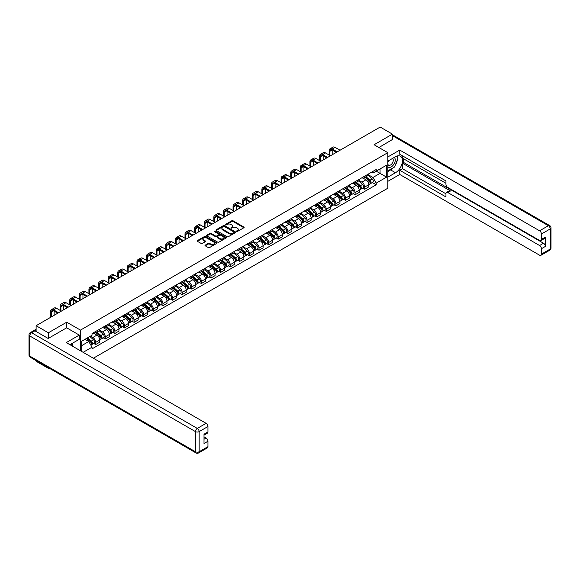 <?xml version="1.0" encoding="UTF-8"?>
<svg xmlns="http://www.w3.org/2000/svg" width="580" height="580" viewBox="0 0 580 580"><rect width="100%" height="100%" fill="white"/><g stroke="black" fill="none" stroke-linecap="round" stroke-linejoin="round"><path stroke-width="0.87" d="M236.618 231.449L237.459 231.449L243.883 227.737A0.855 0.493 0 0 0 243.883 227.041L233 220.755A0.855 0.493 0 0 0 231.797 220.755L225.374 224.467L225.374 224.953L227.048 224.475A2.733 1.581 0 0 1 230.92 224.475L231.826 224.996A2.733 1.581 0 0 1 232.624 226.113A2.733 1.581 0 0 1 231.826 227.23L230.992 228.201L232.667 227.722A2.733 1.581 0 0 1 236.538 227.722L237.445 228.244A2.733 1.581 0 0 1 238.249 229.361A2.733 1.581 0 0 1 237.445 230.477L236.618 231.449L236.618 230.956M205.255 245.123A0.855 0.493 0 0 0 205.255 245.819L208.307 247.58A0.855 0.493 0 0 0 209.518 247.58L216.652 243.462A0.855 0.493 0 0 0 216.652 242.766L205.769 236.481A0.855 0.493 0 0 0 204.559 236.481L197.425 240.599A0.855 0.493 0 0 0 197.425 241.302L201.108 243.426A0.855 0.493 0 0 0 202.319 243.426L205.371 241.664A0.855 0.493 0 0 0 205.371 240.968L203.544 239.91A2.284 1.319 0 0 1 202.877 238.982A2.284 1.319 0 0 1 204.283 237.756A2.284 1.319 0 0 1 206.777 238.046L213.94 242.179A2.284 1.319 0 0 1 214.614 243.114A2.284 1.319 0 0 1 213.201 244.332A2.284 1.319 0 0 1 210.707 244.049L209.518 243.361A0.855 0.493 0 0 0 208.307 243.361L205.255 245.123L205.255 245.819L208.307 244.071L208.307 243.361M80.46 330.121L66.722 322.19L48.365 332.789L36.112 325.706L380.175 127.063L392.428 134.139L374.078 144.739L387.81 152.671L80.46 330.121L80.46 350.777M227.106 236.727A0.855 0.493 0 0 0 228.317 236.727L235.451 232.609A0.855 0.493 0 0 0 235.451 231.913L224.569 225.627A0.855 0.493 0 0 0 223.358 225.627L216.224 229.745A0.855 0.493 0 0 0 216.224 230.441L227.106 236.727M214.382 231.579L226.04 238.039L218.914 242.157A0.855 0.493 0 0 1 217.71 242.157L206.821 235.871L206.821 235.175A0.855 0.493 0 0 0 206.821 235.871M206.821 235.175L209.88 233.414A0.855 0.493 0 0 1 211.084 233.414L215.499 235.958A0.855 0.493 0 0 0 216.71 235.958L218.732 234.791A0.855 0.493 0 0 0 218.732 234.095L214.143 231.442L214.984 230.949L226.048 237.336A0.855 0.493 0 0 1 226.048 238.039L226.048 237.336M48.365 367.705L48.365 368.351L36.112 361.267L36.112 360.622M93.358 358.23L387.81 188.232L387.81 152.671M48.365 368.351L48.923 368.024M48.365 332.789L48.365 338.372M36.112 325.706L36.112 331.506M33.567 330.738A1.74 1.008 -120 0 0 33.328 330.817A1.74 1.008 -120 0 0 33.14 330.984M392.428 139.729L392.428 134.139M364.711 176.139A4.009 2.313 60 0 1 363.885 177.937L367.952 175.595A4.009 2.313 -120 0 0 368.779 173.79M358.947 180.452L361.884 182.149A4.009 2.313 60 0 1 364.711 187.057L368.779 184.708A4.009 2.313 -120 0 0 365.944 179.8L363.036 178.125M368.779 184.708L368.779 186.883L364.711 189.225L362.761 188.101M363.885 177.937A4.009 2.313 60 0 1 361.913 177.756M364.711 187.057L364.711 189.225M355.105 181.685A4.009 2.313 60 0 1 354.279 183.483L358.339 181.141A4.009 2.313 -120 0 0 359.172 179.343M353.155 193.648L355.105 194.771L359.172 192.43L359.172 190.255A4.009 2.313 -120 0 0 356.337 185.353L353.43 183.672M354.279 183.483A4.009 2.313 60 0 1 352.299 183.309M349.334 186.006L352.27 187.695A4.009 2.313 60 0 1 355.105 192.604L355.105 194.771M345.499 187.238A4.009 2.313 60 0 1 344.665 189.036L348.732 186.688A4.009 2.313 -120 0 0 349.559 184.889M343.548 199.194L345.499 200.325L349.559 197.976L349.559 195.808A4.009 2.313 -120 0 0 346.731 190.9L343.817 189.218M344.665 189.036A4.009 2.313 60 0 1 342.693 188.855M339.728 191.552L342.664 193.242A4.009 2.313 60 0 1 345.499 198.15L345.499 200.325M335.885 192.785A4.009 2.313 60 0 1 335.059 194.583L339.126 192.234A4.009 2.313 -120 0 0 339.952 190.436M333.935 204.747L335.885 205.871L339.952 203.522L339.952 201.354A4.009 2.313 -120 0 0 337.118 196.446L334.211 194.764M335.059 194.583A4.009 2.313 60 0 1 333.087 194.401M330.121 197.099L333.058 198.795A4.009 2.313 60 0 1 335.885 203.703L335.885 205.871M326.279 198.331A4.009 2.313 60 0 1 325.452 200.129L329.512 197.78A4.009 2.313 -120 0 0 330.346 195.982M324.329 210.293L326.279 211.417L330.346 209.068L330.346 206.9A4.009 2.313 -120 0 0 327.512 201.992L324.604 200.31M325.452 200.129A4.009 2.313 60 0 1 323.473 199.948M320.508 202.645L323.444 204.341A4.009 2.313 60 0 1 326.279 209.249L326.279 211.417M316.673 203.877A4.009 2.313 60 0 1 315.839 205.675L319.906 203.326A4.009 2.313 -120 0 0 320.733 201.528M314.723 215.84L316.673 216.963L320.733 214.614L320.733 212.447A4.009 2.313 -120 0 0 317.905 207.538L314.991 205.864M315.839 205.675A4.009 2.313 60 0 1 313.867 205.494M310.902 208.191L313.838 209.887A4.009 2.313 60 0 1 316.673 214.796L316.673 216.963M307.059 209.423A4.009 2.313 60 0 1 306.233 211.221L310.3 208.88A4.009 2.313 -120 0 0 311.126 207.082M305.109 221.386L307.059 222.51L311.126 220.168L311.126 217.993A4.009 2.313 -120 0 0 308.292 213.085L305.385 211.41M306.233 211.221A4.009 2.313 60 0 1 304.261 211.04M301.296 213.737L304.232 215.434A4.009 2.313 60 0 1 307.059 220.342L307.059 222.51M297.453 214.97A4.009 2.313 60 0 1 296.626 216.775L300.687 214.426A4.009 2.313 -120 0 0 301.52 212.628M295.503 226.932L297.453 228.056L301.52 225.714L301.52 223.546A4.009 2.313 -120 0 0 298.685 218.638L295.778 216.956M296.626 216.775A4.009 2.313 60 0 1 294.647 216.594M291.682 219.291L294.618 220.98A4.009 2.313 60 0 1 297.453 225.888L297.453 228.056M287.847 220.523A4.009 2.313 60 0 1 287.013 222.321L291.08 219.972A4.009 2.313 -120 0 0 291.907 218.174M285.896 232.478L287.847 233.61L291.907 231.261L291.907 229.093A4.009 2.313 -120 0 0 289.079 224.185L286.165 222.502M287.013 222.321A4.009 2.313 60 0 1 285.041 222.14M282.076 224.837L285.012 226.533A4.009 2.313 60 0 1 287.847 231.435L287.847 233.61M278.233 226.069A4.009 2.313 60 0 1 277.407 227.868L281.474 225.518A4.009 2.313 -120 0 0 282.3 223.72M276.283 238.032L278.233 239.156L282.3 236.807L282.3 234.639A4.009 2.313 -120 0 0 279.466 229.731L276.558 228.049M277.407 227.868A4.009 2.313 60 0 1 275.435 227.686M272.469 230.383L275.406 232.08A4.009 2.313 60 0 1 278.233 236.988L278.233 239.156M268.627 231.616A4.009 2.313 60 0 1 267.8 233.414L271.861 231.065A4.009 2.313 -120 0 0 272.694 229.267M266.677 243.578L268.627 244.702L272.694 242.353L272.694 240.185A4.009 2.313 -120 0 0 269.86 235.277L266.952 233.595M267.8 233.414A4.009 2.313 60 0 1 265.821 233.232M262.856 235.929L265.792 237.626A4.009 2.313 60 0 1 268.627 242.534L268.627 244.702M259.021 237.162A4.009 2.313 60 0 1 258.187 238.96L262.254 236.611A4.009 2.313 -120 0 0 263.081 234.813M257.07 249.124L259.021 250.248L263.081 247.899L263.081 245.731A4.009 2.313 -120 0 0 260.253 240.823L257.339 239.149M258.187 238.96A4.009 2.313 60 0 1 256.215 238.779M253.25 241.476L256.186 243.172A4.009 2.313 60 0 1 259.021 248.081L259.021 250.248M249.407 242.708A4.009 2.313 60 0 1 248.581 244.506L252.648 242.164A4.009 2.313 -120 0 0 253.475 240.367M247.457 254.671L249.407 255.794L253.475 253.453L253.475 251.278A4.009 2.313 -120 0 0 250.64 246.377L247.732 244.695M248.581 244.506A4.009 2.313 60 0 1 246.609 244.325M243.643 247.022L246.58 248.719A4.009 2.313 60 0 1 249.407 253.627L249.407 255.794M239.801 248.255A4.009 2.313 60 0 1 238.975 250.06L243.035 247.711A4.009 2.313 -120 0 0 243.868 245.913M237.851 260.217L239.801 261.348L243.868 258.999L243.868 256.831A4.009 2.313 -120 0 0 241.033 251.923L238.126 250.241M238.975 250.06A4.009 2.313 60 0 1 236.995 249.879M234.03 252.575L236.966 254.265A4.009 2.313 60 0 1 239.801 259.173L239.801 261.348M230.195 253.808A4.009 2.313 60 0 1 229.361 255.606L233.428 253.257A4.009 2.313 -120 0 0 234.255 251.459M228.244 265.763L230.195 266.894L234.255 264.545L234.255 262.377A4.009 2.313 -120 0 0 231.427 257.469L228.513 255.787M229.361 255.606A4.009 2.313 60 0 1 227.389 255.425M224.424 258.122L227.36 259.818A4.009 2.313 60 0 1 230.195 264.719L230.195 266.894M220.581 259.354A4.009 2.313 60 0 1 219.755 261.152L223.822 258.803A4.009 2.313 -120 0 0 224.649 257.005M218.631 271.317L220.581 272.44L224.649 270.091L224.649 267.924A4.009 2.313 -120 0 0 221.814 263.015L218.906 261.333M219.755 261.152A4.009 2.313 60 0 1 217.783 260.971M214.817 263.668L217.754 265.364A4.009 2.313 60 0 1 220.581 270.273L220.581 272.44M210.975 264.9A4.009 2.313 60 0 1 210.149 266.699L214.208 264.349A4.009 2.313 -120 0 0 215.042 262.551M209.025 276.863L210.975 277.987L215.042 275.638L215.042 273.47A4.009 2.313 -120 0 0 212.207 268.562L209.3 266.88M210.149 266.699A4.009 2.313 60 0 1 208.169 266.517M205.204 269.214L208.14 270.911A4.009 2.313 60 0 1 210.975 275.819L210.975 277.987M201.369 270.447A4.009 2.313 60 0 1 200.535 272.245L204.602 269.903A4.009 2.313 -120 0 0 205.429 268.098M199.418 282.409L201.369 283.533L205.429 281.184L205.429 279.016A4.009 2.313 -120 0 0 202.601 274.108L199.687 272.433M200.535 272.245A4.009 2.313 60 0 1 198.563 272.063M195.598 274.76L198.534 276.457A4.009 2.313 60 0 1 201.369 281.365L201.369 283.533M191.755 275.993A4.009 2.313 60 0 1 190.929 277.791L194.996 275.449A4.009 2.313 -120 0 0 195.823 273.651M189.805 287.955L191.755 289.079L195.823 286.738L195.823 284.562A4.009 2.313 -120 0 0 192.988 279.661L190.081 277.98M190.929 277.791A4.009 2.313 60 0 1 188.957 277.61M185.992 280.307L188.928 282.003A4.009 2.313 60 0 1 191.755 286.911L191.755 289.079M182.149 281.546A4.009 2.313 60 0 1 181.322 283.344L185.382 280.995A4.009 2.313 -120 0 0 186.216 279.197M180.199 293.502L182.149 294.633L186.216 292.284L186.216 290.116A4.009 2.313 -120 0 0 183.381 285.208L180.474 283.526M181.322 283.344A4.009 2.313 60 0 1 179.343 283.163M176.378 285.86L179.314 287.549A4.009 2.313 60 0 1 182.149 292.458L182.149 294.633M172.543 287.093A4.009 2.313 60 0 1 171.709 288.891L175.776 286.542A4.009 2.313 -120 0 0 176.603 284.744M170.593 299.055L172.543 300.179L176.603 297.83L176.603 295.662A4.009 2.313 -120 0 0 173.775 290.754L170.861 289.072M171.709 288.891A4.009 2.313 60 0 1 169.737 288.709M166.772 291.406L169.708 293.103A4.009 2.313 60 0 1 172.543 298.011L172.543 300.179M162.929 292.639A4.009 2.313 60 0 1 162.103 294.437L166.17 292.088A4.009 2.313 -120 0 0 166.996 290.29M160.979 304.601L162.929 305.725L166.996 303.376L166.996 301.208A4.009 2.313 -120 0 0 164.162 296.3L161.254 294.618M162.103 294.437A4.009 2.313 60 0 1 160.131 294.256M157.166 296.953L160.102 298.649A4.009 2.313 60 0 1 162.929 303.558L162.929 305.725M153.323 298.185A4.009 2.313 60 0 1 152.496 299.983L156.556 297.634A4.009 2.313 -120 0 0 157.39 295.836M151.373 310.148L153.323 311.271L157.39 308.923L157.39 306.755A4.009 2.313 -120 0 0 154.555 301.846L151.648 300.172M152.496 299.983A4.009 2.313 60 0 1 150.517 299.802M147.552 302.499L150.488 304.195A4.009 2.313 60 0 1 153.323 309.104L153.323 311.271M143.717 303.731A4.009 2.313 60 0 1 142.883 305.529L146.95 303.188A4.009 2.313 -120 0 0 147.777 301.382M141.766 315.694L143.717 316.818L147.777 314.476L147.777 312.301A4.009 2.313 -120 0 0 144.949 307.393L142.035 305.718M142.883 305.529A4.009 2.313 60 0 1 140.911 305.348M137.946 308.045L140.882 309.742A4.009 2.313 60 0 1 143.717 314.65L143.717 316.818M134.103 309.278A4.009 2.313 60 0 1 133.277 311.076L137.344 308.734A4.009 2.313 -120 0 0 138.171 306.936M132.153 321.24L134.103 322.364L138.171 320.022L138.171 317.847A4.009 2.313 -120 0 0 135.336 312.946L132.428 311.264M133.277 311.076A4.009 2.313 60 0 1 131.305 310.902M128.34 313.599L131.276 315.288A4.009 2.313 60 0 1 134.103 320.196L134.103 322.364M124.497 314.831A4.009 2.313 60 0 1 123.671 316.629L127.731 314.28A4.009 2.313 -120 0 0 128.564 312.482M122.547 326.786L124.497 327.918L128.564 325.568L128.564 323.401A4.009 2.313 -120 0 0 125.729 318.493L122.822 316.81M123.671 316.629A4.009 2.313 60 0 1 121.691 316.448M118.726 319.145L121.662 320.834A4.009 2.313 60 0 1 124.497 325.743L124.497 327.918M114.891 320.377A4.009 2.313 60 0 1 114.057 322.175L118.124 319.826A4.009 2.313 -120 0 0 118.951 318.029M112.941 332.34L114.891 333.464L118.951 331.115L118.951 328.947A4.009 2.313 -120 0 0 116.123 324.039L113.209 322.357M114.057 322.175A4.009 2.313 60 0 1 112.085 321.994M109.12 324.691L112.056 326.388A4.009 2.313 60 0 1 114.891 331.296L114.891 333.464M105.277 325.924A4.009 2.313 60 0 1 104.451 327.722L108.518 325.373A4.009 2.313 -120 0 0 109.344 323.575M103.327 337.886L105.277 339.01L109.344 336.661L109.344 334.493A4.009 2.313 -120 0 0 106.51 329.585L103.603 327.903M104.451 327.722A4.009 2.313 60 0 1 102.479 327.54M99.513 330.238L102.45 331.934A4.009 2.313 60 0 1 105.277 336.842L105.277 339.01M95.671 331.47A4.009 2.313 60 0 1 94.844 333.268L98.904 330.919A4.009 2.313 -120 0 0 99.738 329.121M93.721 343.433L95.671 344.556L99.738 342.207L99.738 340.039A4.009 2.313 -120 0 0 96.903 335.131L93.996 333.457M94.844 333.268A4.009 2.313 60 0 1 92.865 333.087M90.494 336.132L92.836 337.48A4.009 2.313 60 0 1 95.671 342.388L95.671 344.556M371.519 172.209L372.969 173.043L386.577 165.184L380.052 168.954L380.052 173.369L372.969 177.458L368.554 174.906M81.686 351.494L81.686 341.214L92.039 335.24L92.039 333.565L376.232 169.49L376.232 171.158L386.577 177.139L376.232 183.113L372.969 177.458M386.577 165.184L386.577 177.139M81.686 345.622L88.769 341.533L92.039 347.188L92.039 348.863L376.232 184.781L376.232 183.113M92.039 347.188L83.136 352.328M66.722 322.19L66.722 327.845M88.769 341.533L84.956 339.329M372.375 182.555L376.232 184.781M236.857 231.529L237.445 231.188A2.733 1.581 0 0 0 238.249 230.071L238.249 229.361M232.624 226.113L232.624 226.823A2.733 1.581 0 0 1 231.826 227.947L231.231 228.288M243.875 227.744L233 221.466A0.855 0.493 0 0 0 231.797 221.466L225.613 225.04M235.451 231.913L235.451 232.609L224.569 226.338A0.855 0.493 0 0 0 223.358 226.338L216.238 230.448L216.224 229.745M233.943 232.5L233.943 232.014L224.387 226.497L222.662 227.005A2.733 1.581 0 0 0 221.864 228.121A2.733 1.581 0 0 0 222.662 229.238L229.194 233.008A2.733 1.581 0 0 0 233.066 233.008L233.943 232.5L233.943 233.218L234.117 232.261M221.864 228.121L221.864 228.832A2.733 1.581 0 0 0 222.662 229.948L222.662 229.238M233.943 233.218L233.066 233.718A2.733 1.581 0 0 1 229.194 233.718L222.662 229.948M206.835 235.879L209.88 234.124L209.88 233.414M218.986 234.443L218.986 235.154A0.855 0.493 0 0 1 218.732 235.502L216.71 236.669A0.855 0.493 0 0 1 215.499 236.669L211.084 234.124A0.855 0.493 0 0 0 209.88 234.124M220.081 238.605A2.284 1.319 0 0 0 222.575 238.887A2.284 1.319 0 0 0 223.981 237.669A2.284 1.319 0 0 0 223.314 236.734L220.792 235.277A0.855 0.493 0 0 0 219.581 235.277L217.558 236.444A0.855 0.493 0 0 0 217.558 237.148L220.081 238.605L220.081 239.315A2.284 1.319 0 0 0 222.575 239.598A2.284 1.319 0 0 0 223.981 238.38L223.981 237.669M217.304 236.799L217.304 237.51A0.855 0.493 0 0 0 217.558 237.858L217.558 237.148M220.081 239.315L217.558 237.858M214.614 243.114L214.614 243.825A2.284 1.319 0 0 1 213.201 245.043A2.284 1.319 0 0 1 210.707 244.76L209.518 244.071A0.855 0.493 0 0 0 208.307 244.071M202.877 238.982L202.877 239.692A2.284 1.319 0 0 0 203.544 240.62L203.544 239.91M205.371 240.968L205.371 241.664L203.544 240.62M216.637 243.469L205.769 237.191A0.855 0.493 0 0 0 204.559 237.191L197.432 241.309L197.425 240.599M364.994 177.299L368.909 180.793A2.175 1.254 60 0 1 369.59 184.157L368.779 184.629M365.095 177.393L366.937 178.459M365.385 177.074L369.743 180.96A1.044 0.602 60 0 1 370.069 182.577A1.044 0.602 60 0 1 369.975 182.613M366.038 176.697L369.953 180.191A2.175 1.254 60 0 1 370.635 183.555A2.175 1.254 60 0 1 369.982 183.628M368.22 175.385L372.172 178.908A2.175 1.254 60 0 1 372.853 182.272L370.635 183.555M329.94 155.498L329.94 151.264A3.27 1.885 60 0 1 330.622 149.77A3.27 1.885 60 0 1 332.253 149.93L336.414 152.33M340.047 150.234L335.088 147.371A4.401 2.538 -120 0 0 332.884 147.153L330.056 148.792A4.401 2.538 -120 0 0 329.143 150.8L329.143 155.034M337.212 151.873L332.253 149.009A4.401 2.538 -120 0 0 330.056 148.792M332.775 154.432L332.775 150.234M355.38 182.845L359.296 186.339A2.175 1.254 60 0 1 359.984 189.711L359.172 190.175M355.489 182.939L357.331 184.005M355.779 182.62L360.137 186.506A1.044 0.602 60 0 1 360.463 188.123A1.044 0.602 60 0 1 360.368 188.159M356.432 182.243L360.347 185.738A2.175 1.254 60 0 1 361.028 189.102A2.175 1.254 60 0 1 360.368 189.174M358.614 180.931L362.565 184.454A2.175 1.254 60 0 1 363.247 187.826L361.028 189.102M345.774 188.391L349.689 191.886A2.175 1.254 60 0 1 350.371 195.257L349.559 195.728M345.876 188.486L347.717 189.551M346.166 188.167L350.523 192.052A1.044 0.602 60 0 1 350.856 193.669A1.044 0.602 60 0 1 350.762 193.706M346.818 187.789L350.733 191.284A2.175 1.254 60 0 1 351.422 194.648A2.175 1.254 60 0 1 350.762 194.72M349.008 186.477L352.952 190.001A2.175 1.254 60 0 1 353.64 193.372L351.422 194.648M387.81 161.167L395.509 156.723A9.802 5.655 120 0 1 400.41 156.237A9.802 5.655 120 0 1 401.911 164.089A9.802 5.655 120 0 1 395.509 172.724L387.81 177.168M387.81 181.366L399.758 174.471L399.758 170.274L445.955 196.946L445.955 193.604A2.61 1.508 -120 0 1 446.498 192.408A2.61 1.508 -120 0 1 447.803 192.531L539.581 245.521L543.518 243.245A2.61 1.508 60 0 1 545.367 246.442L545.367 237.126A2.61 1.508 60 0 1 544.83 238.322L540.886 240.599A2.61 1.508 -120 0 0 541.43 239.402L541.43 234.001A2.61 1.508 -120 0 0 539.581 230.796L548.39 225.714L392.428 135.669M403.702 158.891L403.702 162.523L402.469 163.234L402.469 168.707L399.758 170.274M402.469 155.832L402.469 158.18L445.955 183.287M540.886 240.599A2.61 1.508 -120 0 1 539.581 240.468L447.803 187.485A2.61 1.508 -120 0 1 445.955 184.28L445.955 180.938L399.758 154.273L399.758 150.075L539.581 230.796M387.81 156.97L399.758 150.075M399.758 174.471L539.581 255.193A2.61 1.508 -120 0 0 540.886 255.323A2.61 1.508 -120 0 0 541.43 254.127L541.43 248.719A2.61 1.508 -120 0 0 539.581 245.521M392.428 139.512L378.914 147.53M402.469 163.234L450.515 190.972L447.803 192.531M403.702 162.523L543.518 243.245M402.469 168.707L445.955 193.814M446.498 192.408L449.21 190.842A2.61 1.508 60 0 1 450.515 190.972M387.81 171.549L390.645 169.918A9.802 5.655 120 0 0 393.363 167.707M395.306 165.148A9.802 5.655 120 0 0 397.416 159.71M397.575 157.956A9.802 5.655 120 0 0 397.329 155.955M34.938 330.832L31.61 332.753A2.61 1.508 -120 0 0 30.305 332.623L33.633 330.701A2.61 1.508 60 0 1 34.938 330.832L48.183 338.474L66.664 327.809L79.286 335.095L79.286 339.293L70.542 344.346A9.802 5.655 120 0 0 69.948 344.716M79.286 335.095L66.294 342.599L206.11 423.327A2.61 1.508 60 0 1 207.959 426.525L207.959 431.933A2.61 1.508 60 0 1 207.415 433.129L204.015 435.087M72.572 345.528L72.572 343.171M204.015 439.256L206.11 438.045A2.61 1.508 60 0 1 207.959 441.25L207.959 446.651A2.61 1.508 60 0 1 207.415 447.847L198.606 452.936A2.61 1.508 -120 0 0 199.15 451.74L207.959 446.651M207.959 431.933L204.015 434.202L204.015 443.526L207.959 441.25M206.11 438.045L204.015 436.834M387.81 166.612A5.662 3.27 120 0 0 392.312 166.126A5.662 3.27 120 0 0 395.263 159.957A5.662 3.27 120 0 0 394.233 157.463M388.288 160.892A5.662 3.27 120 0 0 387.81 161.914M387.81 163.806A3.879 2.24 120 0 0 388.593 165.206A3.879 2.24 120 0 0 391.58 164.169A3.879 2.24 120 0 0 393.269 160.268A3.879 2.24 120 0 0 392.471 158.492A3.879 2.24 120 0 0 392.457 158.485M388.607 160.711A3.879 2.24 120 0 0 387.81 163.031M396.394 156.281L397.909 158.434L394.588 167.004L387.933 170.839M71.391 343.853L72.819 346.369M320.334 161.044L320.334 156.81A3.27 1.885 60 0 1 321.008 155.317A3.27 1.885 60 0 1 322.647 155.476L326.801 157.876M330.433 155.781L325.481 152.917A4.401 2.538 -120 0 0 323.277 152.7L320.443 154.338A4.401 2.538 -120 0 0 319.536 156.353L319.536 160.58M327.606 157.419L322.647 154.555A4.401 2.538 -120 0 0 320.443 154.338M323.169 159.978L323.169 155.781M310.728 166.59L310.728 162.364A3.27 1.885 60 0 1 311.402 160.863A3.27 1.885 60 0 1 313.033 161.03L317.195 163.429M320.827 161.327L315.868 158.463A4.401 2.538 -120 0 0 313.671 158.246L310.837 159.884A4.401 2.538 -120 0 0 309.923 161.9L309.923 166.126M317.992 162.965L313.033 160.102A4.401 2.538 -120 0 0 310.837 159.884M313.562 165.525L313.562 161.327M336.168 193.945L340.083 197.439A2.175 1.254 60 0 1 340.764 200.803L339.952 201.274M336.269 194.032L338.111 195.097M336.56 193.713L340.917 197.599A1.044 0.602 60 0 1 341.243 199.215A1.044 0.602 60 0 1 341.149 199.259M337.212 193.336L341.127 196.83A2.175 1.254 60 0 1 341.808 200.201A2.175 1.254 60 0 1 341.156 200.267M339.394 192.024L343.345 195.554A2.175 1.254 60 0 1 344.027 198.918L341.808 200.201M326.555 199.491L330.469 202.986A2.175 1.254 60 0 1 331.158 206.35L330.346 206.821M326.663 199.585L328.505 200.644M326.953 199.259L331.31 203.152A1.044 0.602 60 0 1 331.637 204.762A1.044 0.602 60 0 1 331.543 204.805M327.606 198.882L331.521 202.376A2.175 1.254 60 0 1 332.202 205.748A2.175 1.254 60 0 1 331.543 205.813M329.788 197.577L333.739 201.1A2.175 1.254 60 0 1 334.421 204.464L332.202 205.748M316.948 205.037L320.863 208.532A2.175 1.254 60 0 1 321.545 211.896L320.733 212.367M317.05 205.131L318.891 206.19M317.34 204.805L321.697 208.698A1.044 0.602 60 0 1 322.031 210.315A1.044 0.602 60 0 1 321.936 210.351M317.992 204.436L321.907 207.923A2.175 1.254 60 0 1 322.596 211.294A2.175 1.254 60 0 1 321.936 211.367M320.182 203.123L324.126 206.647A2.175 1.254 60 0 1 324.814 210.011L322.596 211.294M301.114 172.137L301.114 167.91A3.27 1.885 60 0 1 301.796 166.409A3.27 1.885 60 0 1 303.427 166.576L307.589 168.976M311.221 166.873L306.262 164.017A4.401 2.538 -120 0 0 304.065 163.799L301.23 165.43A4.401 2.538 -120 0 0 300.317 167.446L300.317 171.68M308.386 168.512L303.427 165.648A4.401 2.538 -120 0 0 301.23 165.43M303.949 171.071L303.949 166.873M291.508 177.69L291.508 173.456A3.27 1.885 60 0 1 292.182 171.963A3.27 1.885 60 0 1 293.821 172.122L297.975 174.522M301.607 172.427L296.656 169.563A4.401 2.538 -120 0 0 294.451 169.346L291.617 170.977A4.401 2.538 -120 0 0 290.711 172.992L290.711 177.226M298.78 174.058L293.821 171.194A4.401 2.538 -120 0 0 291.617 170.977M294.343 176.617L294.343 172.427M281.902 183.237L281.902 179.002A3.27 1.885 60 0 1 282.576 177.509A3.27 1.885 60 0 1 284.207 177.668L288.369 180.068M292.001 177.973L287.042 175.109A4.401 2.538 -120 0 0 284.845 174.892L282.01 176.53A4.401 2.538 -120 0 0 281.097 178.538L281.097 182.772M289.166 179.604L284.207 176.748A4.401 2.538 -120 0 0 282.01 176.53M284.736 182.171L284.736 177.973M307.342 210.583L311.257 214.078A2.175 1.254 60 0 1 311.938 217.442L311.126 217.913M307.443 210.678L309.285 211.743M307.733 210.359L312.091 214.245A1.044 0.602 60 0 1 312.417 215.862A1.044 0.602 60 0 1 312.323 215.898M308.386 209.982L312.301 213.476A2.175 1.254 60 0 1 312.982 216.84A2.175 1.254 60 0 1 312.33 216.913M310.568 208.669L314.519 212.193A2.175 1.254 60 0 1 315.201 215.564L312.982 216.84M272.288 188.783L272.288 184.549A3.27 1.885 60 0 1 272.97 183.055A3.27 1.885 60 0 1 274.601 183.215L278.762 185.614M282.395 183.519L277.436 180.655A4.401 2.538 -120 0 0 275.239 180.438L272.404 182.076A4.401 2.538 -120 0 0 271.491 184.085L271.491 188.319M279.56 185.158L274.601 182.294A4.401 2.538 -120 0 0 272.404 182.076M275.123 187.717L275.123 183.519M297.728 216.13L301.644 219.624A2.175 1.254 60 0 1 302.332 222.995L301.52 223.46M297.837 216.224L299.679 217.29M298.127 215.905L302.485 219.791A1.044 0.602 60 0 1 302.811 221.408A1.044 0.602 60 0 1 302.716 221.444M298.78 215.528L302.695 219.023A2.175 1.254 60 0 1 303.376 222.387A2.175 1.254 60 0 1 302.716 222.459M300.962 214.216L304.913 217.739A2.175 1.254 60 0 1 305.595 221.111L303.376 222.387M262.682 194.329L262.682 190.095A3.27 1.885 60 0 1 263.356 188.601A3.27 1.885 60 0 1 264.995 188.761L269.149 191.168M272.781 189.065L267.829 186.202A4.401 2.538 -120 0 0 265.625 185.984L262.791 187.623A4.401 2.538 -120 0 0 261.885 189.638L261.885 193.865M269.954 190.704L264.995 187.84A4.401 2.538 -120 0 0 262.791 187.623M265.517 193.263L265.517 189.065M288.122 221.676L292.037 225.17A2.175 1.254 60 0 1 292.719 228.542L291.907 229.013M288.224 221.77L290.065 222.836M288.514 221.451L292.871 225.337A1.044 0.602 60 0 1 293.204 226.954A1.044 0.602 60 0 1 293.11 226.99M289.166 221.074L293.081 224.569A2.175 1.254 60 0 1 293.77 227.933A2.175 1.254 60 0 1 293.11 228.005M291.356 219.762L295.3 223.286A2.175 1.254 60 0 1 295.988 226.657L293.77 227.933M253.076 199.875L253.076 195.649A3.27 1.885 60 0 1 253.75 194.148A3.27 1.885 60 0 1 255.381 194.314L259.543 196.714M263.175 194.612L258.216 191.748A4.401 2.538 -120 0 0 256.019 191.53L253.185 193.169A4.401 2.538 -120 0 0 252.271 195.185L252.271 199.411M260.34 196.25L255.381 193.387A4.401 2.538 -120 0 0 253.185 193.169M255.911 198.81L255.911 194.612M278.516 227.23L282.431 230.724A2.175 1.254 60 0 1 283.113 234.088L282.3 234.559M278.618 227.317L280.459 228.382M278.907 226.998L283.265 230.883A1.044 0.602 60 0 1 283.591 232.5A1.044 0.602 60 0 1 283.497 232.544M279.56 226.62L283.475 230.115A2.175 1.254 60 0 1 284.156 233.486A2.175 1.254 60 0 1 283.504 233.551M281.742 225.308L285.693 228.839A2.175 1.254 60 0 1 286.375 232.203L284.156 233.486M243.462 205.421L243.462 201.195A3.27 1.885 60 0 1 244.144 199.694A3.27 1.885 60 0 1 245.775 199.861L249.936 202.261M253.569 200.158L248.61 197.301A4.401 2.538 -120 0 0 246.413 197.084L243.578 198.715A4.401 2.538 -120 0 0 242.665 200.731L242.665 204.965M250.734 201.796L245.775 198.933A4.401 2.538 -120 0 0 243.578 198.715M246.297 204.356L246.297 200.158M268.902 232.776L272.817 236.27A2.175 1.254 60 0 1 273.506 239.634L272.694 240.106M269.011 232.87L270.853 233.929M269.301 232.544L273.659 236.437A1.044 0.602 60 0 1 273.985 238.054A1.044 0.602 60 0 1 273.89 238.09M269.954 232.167L273.869 235.661A2.175 1.254 60 0 1 274.55 239.032A2.175 1.254 60 0 1 273.89 239.098M272.136 230.862L276.087 234.385A2.175 1.254 60 0 1 276.769 237.749L274.55 239.032M233.856 210.975L233.856 206.741A3.27 1.885 60 0 1 234.53 205.248A3.27 1.885 60 0 1 236.169 205.407L240.323 207.807M243.955 205.712L239.004 202.848A4.401 2.538 -120 0 0 236.799 202.63L233.965 204.262A4.401 2.538 -120 0 0 233.058 206.277L233.058 210.511M241.128 207.343L236.169 204.479A4.401 2.538 -120 0 0 233.965 204.262M236.691 209.902L236.691 205.712M259.296 238.322L263.211 241.817A2.175 1.254 60 0 1 263.893 245.18L263.081 245.652M259.398 238.416L261.239 239.482M259.688 238.097L264.045 241.983A1.044 0.602 60 0 1 264.379 243.6A1.044 0.602 60 0 1 264.284 243.636M260.34 237.72L264.255 241.215A2.175 1.254 60 0 1 264.944 244.579A2.175 1.254 60 0 1 264.284 244.651M262.53 236.408L266.474 239.931A2.175 1.254 60 0 1 267.162 243.295L264.944 244.579M224.25 216.521L224.25 212.287A3.27 1.885 60 0 1 224.924 210.794A3.27 1.885 60 0 1 226.555 210.953L230.717 213.353M234.349 211.258L229.39 208.394A4.401 2.538 -120 0 0 227.193 208.176L224.358 209.815A4.401 2.538 -120 0 0 223.445 211.823L223.445 216.057M231.514 212.889L226.555 210.032A4.401 2.538 -120 0 0 224.358 209.815M227.085 215.456L227.085 211.258M249.69 243.868L253.605 247.363A2.175 1.254 60 0 1 254.286 250.734L253.475 251.198M249.792 243.963L251.633 245.028M250.081 243.643L254.439 247.53A1.044 0.602 60 0 1 254.765 249.146A1.044 0.602 60 0 1 254.671 249.182M250.734 243.267L254.649 246.761A2.175 1.254 60 0 1 255.331 250.125A2.175 1.254 60 0 1 254.678 250.198M252.916 241.954L256.868 245.478A2.175 1.254 60 0 1 257.549 248.849L255.331 250.125M214.636 222.067L214.636 217.833A3.27 1.885 60 0 1 215.318 216.34A3.27 1.885 60 0 1 216.949 216.499L221.111 218.899M224.743 216.804L219.784 213.94A4.401 2.538 -120 0 0 217.587 213.723L214.752 215.361A4.401 2.538 -120 0 0 213.839 217.369L213.839 221.604M221.908 218.442L216.949 215.579A4.401 2.538 -120 0 0 214.752 215.361M217.471 221.002L217.471 216.804M240.076 249.414L243.992 252.909A2.175 1.254 60 0 1 244.68 256.28L243.868 256.744M240.185 249.509L242.027 250.575M240.475 249.19L244.832 253.076A1.044 0.602 60 0 1 245.159 254.692A1.044 0.602 60 0 1 245.064 254.729M241.128 248.813L245.043 252.307A2.175 1.254 60 0 1 245.724 255.671A2.175 1.254 60 0 1 245.064 255.744M243.31 247.5L247.261 251.024A2.175 1.254 60 0 1 247.943 254.395L245.724 255.671M205.03 227.614L205.03 223.38A3.27 1.885 60 0 1 205.704 221.886A3.27 1.885 60 0 1 207.343 222.046L211.497 224.453M215.129 222.35L210.177 219.487A4.401 2.538 -120 0 0 207.974 219.269L205.139 220.907A4.401 2.538 -120 0 0 204.232 222.923L204.232 227.15M212.302 223.989L207.343 221.125A4.401 2.538 -120 0 0 205.139 220.907M207.865 226.548L207.865 222.35M230.47 254.968L234.385 258.455A2.175 1.254 60 0 1 235.067 261.827L234.255 262.298M230.572 255.055L232.413 256.121M230.862 254.736L235.219 258.622A1.044 0.602 60 0 1 235.552 260.239A1.044 0.602 60 0 1 235.458 260.275M231.514 254.359L235.429 257.853A2.175 1.254 60 0 1 236.118 261.225A2.175 1.254 60 0 1 235.458 261.29M233.704 253.047L237.648 256.57A2.175 1.254 60 0 1 238.337 259.942L236.118 261.225M195.424 233.16L195.424 228.933A3.27 1.885 60 0 1 196.098 227.432A3.27 1.885 60 0 1 197.729 227.599L201.891 229.999M205.523 227.896L200.564 225.04A4.401 2.538 -120 0 0 198.367 224.815L195.532 226.454A4.401 2.538 -120 0 0 194.619 228.469L194.619 232.703M202.688 229.535L197.729 226.671A4.401 2.538 -120 0 0 195.532 226.454M198.258 232.094L198.258 227.896M220.864 260.514L224.779 264.009A2.175 1.254 60 0 1 225.46 267.373L224.649 267.844M220.965 260.601L222.807 261.667M221.256 260.282L225.613 264.168A1.044 0.602 60 0 1 225.939 265.785A1.044 0.602 60 0 1 225.845 265.829M221.908 259.905L225.823 263.4A2.175 1.254 60 0 1 226.505 266.771A2.175 1.254 60 0 1 225.852 266.836M224.09 258.6L228.042 262.124A2.175 1.254 60 0 1 228.723 265.488L226.505 266.771M185.81 238.706L185.81 234.48A3.27 1.885 60 0 1 186.492 232.986A3.27 1.885 60 0 1 188.123 233.145L192.285 235.545M195.917 233.45L190.958 230.586A4.401 2.538 -120 0 0 188.761 230.369L185.926 232A4.401 2.538 -120 0 0 185.013 234.015L185.013 238.249M193.082 235.081L188.123 232.218A4.401 2.538 -120 0 0 185.926 232M188.645 237.64L188.645 233.45M211.25 266.06L215.165 269.555A2.175 1.254 60 0 1 215.854 272.919L215.042 273.39M211.359 266.155L213.201 267.213M211.649 265.829L216.006 269.722A1.044 0.602 60 0 1 216.333 271.339A1.044 0.602 60 0 1 216.238 271.375M212.302 265.452L216.217 268.946A2.175 1.254 60 0 1 216.898 272.317A2.175 1.254 60 0 1 216.238 272.382M214.484 264.146L218.435 267.67A2.175 1.254 60 0 1 219.117 271.034L216.898 272.317M176.204 244.26L176.204 240.026A3.27 1.885 60 0 1 176.878 238.532A3.27 1.885 60 0 1 178.517 238.692L182.671 241.091M186.303 238.996L181.351 236.132A4.401 2.538 -120 0 0 179.147 235.915L176.313 237.546A4.401 2.538 -120 0 0 175.406 239.562L175.406 243.796M183.476 240.627L178.517 237.764A4.401 2.538 -120 0 0 176.313 237.546M179.039 243.187L179.039 238.996M201.644 271.607L205.559 275.101A2.175 1.254 60 0 1 206.241 278.465L205.429 278.937M201.746 271.701L203.587 272.767M202.036 271.382L206.393 275.268A1.044 0.602 60 0 1 206.726 276.885A1.044 0.602 60 0 1 206.632 276.921M202.688 271.005L206.603 274.5A2.175 1.254 60 0 1 207.292 277.863A2.175 1.254 60 0 1 206.632 277.936M204.878 269.693L208.822 273.216A2.175 1.254 60 0 1 209.511 276.58L207.292 277.863M166.598 249.806L166.598 245.572A3.27 1.885 60 0 1 167.272 244.079A3.27 1.885 60 0 1 168.903 244.238L173.065 246.638M176.697 244.542L171.738 241.679A4.401 2.538 -120 0 0 169.541 241.461L166.707 243.1A4.401 2.538 -120 0 0 165.793 245.108L165.793 249.342M173.862 246.181L168.903 243.317A4.401 2.538 -120 0 0 166.707 243.1M169.432 248.74L169.432 244.542M192.038 277.153L195.953 280.647A2.175 1.254 60 0 1 196.635 284.019L195.823 284.483M192.139 277.247L193.981 278.313M192.43 276.928L196.787 280.814A1.044 0.602 60 0 1 197.113 282.431A1.044 0.602 60 0 1 197.019 282.467M193.082 276.551L196.997 280.046A2.175 1.254 60 0 1 197.679 283.41A2.175 1.254 60 0 1 197.026 283.482M195.264 275.239L199.215 278.762A2.175 1.254 60 0 1 199.897 282.134L197.679 283.41M156.984 255.352L156.984 251.118A3.27 1.885 60 0 1 157.666 249.625A3.27 1.885 60 0 1 159.297 249.784L163.458 252.184M167.091 250.089L162.132 247.225A4.401 2.538 -120 0 0 159.935 247.007L157.1 248.646A4.401 2.538 -120 0 0 156.187 250.661L156.187 254.888M164.256 251.727L159.297 248.863A4.401 2.538 -120 0 0 157.1 248.646M159.819 254.286L159.819 250.089M182.424 282.699L186.339 286.194A2.175 1.254 60 0 1 187.028 289.565L186.216 290.029M182.533 282.793L184.375 283.859M182.823 282.474L187.18 286.361A1.044 0.602 60 0 1 187.507 287.977A1.044 0.602 60 0 1 187.412 288.013M183.476 282.098L187.391 285.592A2.175 1.254 60 0 1 188.072 288.956A2.175 1.254 60 0 1 187.412 289.029M185.658 280.785L189.609 284.309A2.175 1.254 60 0 1 190.291 287.68L188.072 288.956M147.378 260.899L147.378 256.664A3.27 1.885 60 0 1 148.052 255.171A3.27 1.885 60 0 1 149.691 255.338L153.845 257.738M157.477 255.635L152.525 252.771A4.401 2.538 -120 0 0 150.321 252.554L147.487 254.192A4.401 2.538 -120 0 0 146.581 256.208L146.581 260.435M154.65 257.274L149.691 254.41A4.401 2.538 -120 0 0 147.487 254.192M150.213 259.833L150.213 255.635M172.818 288.253L176.733 291.74A2.175 1.254 60 0 1 177.415 295.111L176.603 295.582M172.92 288.34L174.761 289.406M173.21 288.021L177.567 291.907A1.044 0.602 60 0 1 177.9 293.524A1.044 0.602 60 0 1 177.806 293.56M173.862 287.644L177.777 291.138A2.175 1.254 60 0 1 178.466 294.51A2.175 1.254 60 0 1 177.806 294.575M176.052 286.332L179.996 289.855A2.175 1.254 60 0 1 180.684 293.226L178.466 294.51M137.772 266.445L137.772 262.218A3.27 1.885 60 0 1 138.446 260.717A3.27 1.885 60 0 1 140.077 260.884L144.239 263.284M147.871 261.181L142.912 258.325A4.401 2.538 -120 0 0 140.715 258.107L137.881 259.738A4.401 2.538 -120 0 0 136.967 261.754L136.967 265.988M145.036 262.82L140.077 259.956A4.401 2.538 -120 0 0 137.881 259.738M140.606 265.379L140.606 261.181M163.212 293.799L167.127 297.293A2.175 1.254 60 0 1 167.809 300.657L166.996 301.129M163.313 293.886L165.155 294.952M163.603 293.567L167.961 297.46A1.044 0.602 60 0 1 168.287 299.07A1.044 0.602 60 0 1 168.193 299.113M164.256 293.19L168.171 296.685A2.175 1.254 60 0 1 168.852 300.056A2.175 1.254 60 0 1 168.2 300.121M166.438 291.885L170.389 295.409A2.175 1.254 60 0 1 171.071 298.772L168.852 300.056M128.158 271.998L128.158 267.764A3.27 1.885 60 0 1 128.84 266.271A3.27 1.885 60 0 1 130.471 266.43L134.632 268.83M138.265 266.735L133.306 263.871A4.401 2.538 -120 0 0 131.109 263.654L128.274 265.285A4.401 2.538 -120 0 0 127.361 267.3L127.361 271.534M135.43 268.366L130.471 265.502A4.401 2.538 -120 0 0 128.274 265.285M130.993 270.925L130.993 266.735M153.599 299.345L157.513 302.84A2.175 1.254 60 0 1 158.202 306.204L157.39 306.675M153.707 299.439L155.549 300.498M153.997 299.113L158.354 303.007A1.044 0.602 60 0 1 158.681 304.623A1.044 0.602 60 0 1 158.587 304.66M154.65 298.743L158.565 302.231A2.175 1.254 60 0 1 159.246 305.602A2.175 1.254 60 0 1 158.587 305.674M156.832 297.431L160.783 300.955A2.175 1.254 60 0 1 161.465 304.319L159.246 305.602M118.552 277.544L118.552 273.31A3.27 1.885 60 0 1 119.226 271.817A3.27 1.885 60 0 1 120.865 271.976L125.019 274.376M128.651 272.281L123.7 269.417A4.401 2.538 -120 0 0 121.496 269.2L118.661 270.831A4.401 2.538 -120 0 0 117.754 272.846L117.754 277.08M125.824 273.912L120.865 271.056A4.401 2.538 -120 0 0 118.661 270.831M121.387 276.479L121.387 272.281M143.992 304.892L147.907 308.386A2.175 1.254 60 0 1 148.589 311.75L147.777 312.221M144.094 304.986L145.935 306.051M144.384 304.667L148.741 308.553A1.044 0.602 60 0 1 149.075 310.169A1.044 0.602 60 0 1 148.98 310.206M145.036 304.29L148.951 307.784A2.175 1.254 60 0 1 149.64 311.148A2.175 1.254 60 0 1 148.98 311.221M147.226 302.977L151.17 306.501A2.175 1.254 60 0 1 151.858 309.865L149.64 311.148M108.946 283.091L108.946 278.857A3.27 1.885 60 0 1 109.62 277.363A3.27 1.885 60 0 1 111.251 277.523L115.413 279.923M119.045 277.827L114.086 274.964A4.401 2.538 -120 0 0 111.889 274.746L109.054 276.385A4.401 2.538 -120 0 0 108.141 278.393L108.141 282.627M116.21 279.466L111.251 276.602A4.401 2.538 -120 0 0 109.054 276.385M111.781 282.025L111.781 277.827M134.386 310.438L138.301 313.932A2.175 1.254 60 0 1 138.982 317.303L138.171 317.767M134.487 310.532L136.329 311.598M134.778 310.213L139.135 314.099A1.044 0.602 60 0 1 139.461 315.716A1.044 0.602 60 0 1 139.367 315.752M135.43 309.836L139.345 313.33A2.175 1.254 60 0 1 140.026 316.695A2.175 1.254 60 0 1 139.374 316.767M137.612 308.524L141.563 312.047A2.175 1.254 60 0 1 142.245 315.418L140.026 316.695M99.332 288.637L99.332 284.403A3.27 1.885 60 0 1 100.014 282.91A3.27 1.885 60 0 1 101.645 283.069L105.806 285.469M109.439 283.373L104.48 280.51A4.401 2.538 -120 0 0 102.283 280.292L99.448 281.931A4.401 2.538 -120 0 0 98.535 283.946L98.535 288.173M106.604 285.012L101.645 282.148A4.401 2.538 -120 0 0 99.448 281.931M102.167 287.571L102.167 283.373M124.772 315.984L128.688 319.478A2.175 1.254 60 0 1 129.376 322.85L128.564 323.321M124.881 316.078L126.723 317.144M125.171 315.759L129.528 319.645A1.044 0.602 60 0 1 129.855 321.262A1.044 0.602 60 0 1 129.76 321.298M125.824 315.382L129.739 318.877A2.175 1.254 60 0 1 130.42 322.241A2.175 1.254 60 0 1 129.76 322.313M128.006 314.07L131.957 317.594A2.175 1.254 60 0 1 132.639 320.965L130.42 322.241M89.726 294.183L89.726 289.957A3.27 1.885 60 0 1 90.4 288.456A3.27 1.885 60 0 1 92.039 288.623L96.193 291.022M99.825 288.92L94.874 286.056A4.401 2.538 -120 0 0 92.669 285.839L89.835 287.477A4.401 2.538 -120 0 0 88.928 289.493L88.928 293.719M96.998 290.558L92.039 287.695A4.401 2.538 -120 0 0 89.835 287.477M92.561 293.118L92.561 288.92M115.166 321.537L119.081 325.032A2.175 1.254 60 0 1 119.763 328.396L118.951 328.867M115.268 321.625L117.109 322.69M115.558 321.305L119.915 325.192A1.044 0.602 60 0 1 120.249 326.808A1.044 0.602 60 0 1 120.154 326.852M116.21 320.928L120.125 324.423A2.175 1.254 60 0 1 120.814 327.794A2.175 1.254 60 0 1 120.154 327.86M118.4 319.616L122.344 323.147A2.175 1.254 60 0 1 123.032 326.511L120.814 327.794M80.12 299.73L80.12 295.503A3.27 1.885 60 0 1 80.794 294.002A3.27 1.885 60 0 1 82.425 294.169L86.587 296.568M90.219 294.466L85.26 291.61A4.401 2.538 -120 0 0 83.063 291.392L80.228 293.023A4.401 2.538 -120 0 0 79.315 295.039L79.315 299.273M87.384 296.105L82.425 293.241A4.401 2.538 -120 0 0 80.228 293.023M82.954 298.664L82.954 294.466M105.56 327.084L109.475 330.578A2.175 1.254 60 0 1 110.156 333.942L109.344 334.413M105.662 327.178L107.503 328.236M105.951 326.852L110.309 330.745A1.044 0.602 60 0 1 110.635 332.354A1.044 0.602 60 0 1 110.541 332.398M106.604 326.475L110.519 329.969A2.175 1.254 60 0 1 111.2 333.34A2.175 1.254 60 0 1 110.548 333.406M108.786 325.17L112.737 328.693A2.175 1.254 60 0 1 113.419 332.057L111.2 333.34M70.506 305.283L70.506 301.049A3.27 1.885 60 0 1 71.188 299.555A3.27 1.885 60 0 1 72.819 299.715L76.981 302.115M80.613 300.019L75.654 297.156A4.401 2.538 -120 0 0 73.457 296.938L70.622 298.57A4.401 2.538 -120 0 0 69.709 300.585L69.709 304.819M77.778 301.651L72.819 298.787A4.401 2.538 -120 0 0 70.622 298.57M73.341 304.21L73.341 300.019M95.947 332.63L99.862 336.125A2.175 1.254 60 0 1 100.55 339.488L99.738 339.96M96.055 332.724L97.897 333.783M96.345 332.398L100.703 336.291A1.044 0.602 60 0 1 101.029 337.908A1.044 0.602 60 0 1 100.934 337.944M96.998 332.028L100.913 335.515A2.175 1.254 60 0 1 101.594 338.887A2.175 1.254 60 0 1 100.934 338.959M99.18 330.716L103.131 334.239A2.175 1.254 60 0 1 103.813 337.603L101.594 338.887M60.9 310.829L60.9 306.595A3.27 1.885 60 0 1 61.574 305.102A3.27 1.885 60 0 1 63.213 305.261L67.367 307.661M70.999 305.566L66.047 302.702A4.401 2.538 -120 0 0 63.843 302.485L61.009 304.123A4.401 2.538 -120 0 0 60.102 306.131L60.102 310.365M68.172 307.197L63.213 304.34A4.401 2.538 -120 0 0 61.009 304.123M63.735 309.763L63.735 305.566M86.579 338.394L90.255 341.671A2.175 1.254 60 0 1 90.937 345.035L90.828 345.1M86.616 338.372L88.283 339.336M86.971 338.162L91.089 341.837A1.044 0.602 60 0 1 91.422 343.454A1.044 0.602 60 0 1 91.328 343.49M87.623 337.785L91.299 341.069A2.175 1.254 60 0 1 91.988 344.433A2.175 1.254 60 0 1 91.328 344.505M89.842 336.509L93.518 339.786A2.175 1.254 60 0 1 94.206 343.157L91.988 344.433M51.294 316.941L51.294 312.142A3.27 1.885 60 0 1 51.968 310.648A3.27 1.885 60 0 1 53.599 310.808L57.761 313.207M61.393 311.112L56.434 308.248A4.401 2.538 -120 0 0 54.237 308.031L51.403 309.669A4.401 2.538 -120 0 0 50.489 311.677L50.489 317.405M58.558 312.75L53.599 309.887A4.401 2.538 -120 0 0 51.403 309.669M54.128 315.31L54.128 311.112M105.277 336.842L109.344 334.493M114.891 331.296L118.951 328.947M124.497 325.743L128.564 323.401M134.103 320.196L138.171 317.847M143.717 314.65L147.777 312.301M153.323 309.104L157.39 306.755M162.929 303.558L166.996 301.208M172.543 298.011L176.603 295.662M182.149 292.458L186.216 290.116M191.755 286.911L195.823 284.562M201.369 281.365L205.429 279.016M210.975 275.819L215.042 273.47M220.581 270.273L224.649 267.924M230.195 264.719L234.255 262.377M239.801 259.173L243.868 256.831M249.407 253.627L253.475 251.278M259.021 248.081L263.081 245.731M268.627 242.534L272.694 240.185M278.233 236.988L282.3 234.639M287.847 231.435L291.907 229.093M297.453 225.888L301.52 223.546M307.059 220.342L311.126 217.993M316.673 214.796L320.733 212.447M326.279 209.249L330.346 206.9M335.885 203.703L339.952 201.354M345.499 198.15L349.559 195.808M355.105 192.604L359.172 190.255M95.671 342.388L99.738 340.039M92.836 337.48L96.903 335.131M102.45 331.934L106.51 329.585M112.056 326.388L116.123 324.039M121.662 320.834L125.729 318.493M131.276 315.288L135.336 312.946M140.882 309.742L144.949 307.393M150.488 304.195L154.555 301.846M160.102 298.649L164.162 296.3M169.708 293.103L173.775 290.754M179.314 287.549L183.381 285.208M188.928 282.003L192.988 279.661M198.534 276.457L202.601 274.108M208.14 270.911L212.207 268.562M217.754 265.364L221.814 263.015M227.36 259.818L231.427 257.469M236.966 254.265L241.033 251.923M246.58 248.719L250.64 246.377M256.186 243.172L260.253 240.823M265.792 237.626L269.86 235.277M275.406 232.08L279.466 229.731M285.012 226.533L289.079 224.185M294.618 220.98L298.685 218.638M304.232 215.434L308.292 213.085M313.838 209.887L317.905 207.538M323.444 204.341L327.512 201.992M333.058 198.795L337.118 196.446M342.664 193.242L346.731 190.9M352.27 187.695L356.337 185.353M361.884 182.149L365.944 179.8M36.112 329.802L34.597 330.673M237.445 231.188L237.445 230.477M230.992 228.201L230.992 227.715M231.826 227.947L231.826 227.23M225.374 224.953L225.374 224.467M231.797 221.466L231.797 220.755M233 221.466L233 220.755M243.883 227.737L243.883 227.041M223.358 226.338L223.358 225.627M224.569 226.338L224.569 225.627M229.194 233.718L229.194 233.008M233.066 233.718L233.066 233.008M211.084 234.124L211.084 233.414M215.499 236.669L215.499 235.958M216.71 236.669L216.71 235.958M218.732 235.502L218.732 234.791M214.984 231.659L214.984 230.949M209.518 244.071L209.518 243.361M210.707 244.76L210.707 244.049M204.559 237.191L204.559 236.481M205.769 237.191L205.769 236.481M216.652 243.462L216.652 242.766M368.909 180.793L367.684 181.496M370.286 182.098L369.895 182.323M372.172 178.908L369.953 180.191M332.253 149.009L335.088 147.371M329.94 151.264L332.253 149.93M359.296 186.339L358.077 187.043M360.68 187.644L360.289 187.869M362.565 184.454L360.347 185.738M349.689 191.886L348.471 192.596M351.074 193.191L350.675 193.415M352.952 190.001L350.733 191.284M541.43 239.402L545.367 237.126M545.367 246.442L541.43 248.719M541.43 254.127L550.231 249.037L550.231 228.911L541.43 234.001M390.645 169.918L395.509 172.724M550.231 249.037A2.61 1.508 60 0 1 549.695 250.234A2.61 2.61 0 0 0 551 247.972A2.61 1.508 180 0 1 550.231 249.037M550.231 228.911A2.61 1.508 0 0 0 551 227.846A2.61 2.61 0 0 0 549.695 225.584A2.61 1.508 -60 0 0 548.39 225.714A2.61 1.508 60 0 1 550.231 228.911M30.305 332.623A2.61 2.61 0 0 0 29 334.885A2.61 1.508 180 0 0 29.768 335.95A2.61 1.508 -60 0 1 31.61 332.753L197.301 428.41A2.61 1.508 -60 0 0 195.453 431.607L29.768 335.95L29.768 356.076L195.453 451.74L195.453 431.607A2.61 1.508 0 0 0 199.15 431.607L199.15 451.74A2.61 1.508 180 0 1 195.453 451.74A2.61 1.508 -60 0 0 195.996 452.936A2.61 2.61 0 0 0 198.606 452.936M207.959 426.525L199.15 431.607A2.61 1.508 -120 0 0 197.301 428.41L206.11 423.327M30.305 357.273A2.61 1.508 -60 0 1 29.768 356.076A2.61 1.508 0 0 1 29 355.011A2.61 2.61 0 0 0 30.305 357.273L195.996 452.936M322.647 154.555L325.481 152.917M320.334 156.81L322.647 155.476M313.033 160.102L315.868 158.463M310.728 162.364L313.033 161.03M340.083 197.439L338.858 198.143M341.461 198.737L341.069 198.969M343.345 195.554L341.127 196.83M330.469 202.986L329.251 203.689M331.854 204.283L331.463 204.515M333.739 201.1L331.521 202.376M320.863 208.532L319.645 209.235M322.248 209.837L321.849 210.061M324.126 206.647L321.907 207.923M303.427 165.648L306.262 164.017M301.114 167.91L303.427 166.576M293.821 171.194L296.656 169.563M291.508 173.456L293.821 172.122M284.207 176.748L287.042 175.109M281.902 179.002L284.207 177.668M311.257 214.078L310.032 214.781M312.635 215.383L312.243 215.608M314.519 212.193L312.301 213.476M274.601 182.294L277.436 180.655M272.288 184.549L274.601 183.215M301.644 219.624L300.425 220.327M303.028 220.929L302.637 221.154M304.913 217.739L302.695 219.023M264.995 187.84L267.829 186.202M262.682 190.095L264.995 188.761M292.037 225.17L290.819 225.881M293.422 226.475L293.023 226.7M295.3 223.286L293.081 224.569M255.381 193.387L258.216 191.748M253.076 195.649L255.381 194.314M282.431 230.724L281.206 231.427M283.808 232.022L283.417 232.254M285.693 228.839L283.475 230.115M245.775 198.933L248.61 197.301M243.462 201.195L245.775 199.861M272.817 236.27L271.599 236.974M274.202 237.575L273.811 237.8M276.087 234.385L273.869 235.661M236.169 204.479L239.004 202.848M233.856 206.741L236.169 205.407M263.211 241.817L261.993 242.52M264.596 243.121L264.197 243.346M266.474 239.931L264.255 241.215M226.555 210.032L229.39 208.394M224.25 212.287L226.555 210.953M253.605 247.363L252.38 248.066M254.982 248.668L254.591 248.893M256.868 245.478L254.649 246.761M216.949 215.579L219.784 213.94M214.636 217.833L216.949 216.499M243.992 252.909L242.774 253.612M245.376 254.214L244.985 254.439M247.261 251.024L245.043 252.307M207.343 221.125L210.177 219.487M205.03 223.38L207.343 222.046M234.385 258.455L233.167 259.166M235.77 259.76L235.371 259.985M237.648 256.57L235.429 257.853M197.729 226.671L200.564 225.04M195.424 228.933L197.729 227.599M224.779 264.009L223.554 264.712M226.156 265.306L225.765 265.538M228.042 262.124L225.823 263.4M188.123 232.218L190.958 230.586M185.81 234.48L188.123 233.145M215.165 269.555L213.948 270.258M216.55 270.86L216.159 271.085M218.435 267.67L216.217 268.946M178.517 237.764L181.351 236.132M176.204 240.026L178.517 238.692M205.559 275.101L204.341 275.805M206.944 276.406L206.545 276.631M208.822 273.216L206.603 274.5M168.903 243.317L171.738 241.679M166.598 245.572L168.903 244.238M195.953 280.647L194.728 281.351M197.331 281.952L196.939 282.177M199.215 278.762L196.997 280.046M159.297 248.863L162.132 247.225M156.984 251.118L159.297 249.784M186.339 286.194L185.121 286.904M187.724 287.499L187.333 287.724M189.609 284.309L187.391 285.592M149.691 254.41L152.525 252.771M147.378 256.664L149.691 255.338M176.733 291.74L175.515 292.45M178.118 293.045L177.719 293.277M179.996 289.855L177.777 291.138M140.077 259.956L142.912 258.325M137.772 262.218L140.077 260.884M167.127 297.293L165.902 297.997M168.504 298.591L168.113 298.823M170.389 295.409L168.171 296.685M130.471 265.502L133.306 263.871M128.158 267.764L130.471 266.43M157.513 302.84L156.296 303.543M158.898 304.145L158.507 304.369M160.783 300.955L158.565 302.231M120.865 271.056L123.7 269.417M118.552 273.31L120.865 271.976M147.907 308.386L146.689 309.089M149.292 309.691L148.893 309.916M151.17 306.501L148.951 307.784M111.251 276.602L114.086 274.964M108.946 278.857L111.251 277.523M138.301 313.932L137.076 314.635M139.678 315.237L139.287 315.462M141.563 312.047L139.345 313.33M101.645 282.148L104.48 280.51M99.332 284.403L101.645 283.069M128.688 319.478L127.469 320.189M130.072 320.784L129.681 321.008M131.957 317.594L129.739 318.877M92.039 287.695L94.874 286.056M89.726 289.957L92.039 288.623M119.081 325.032L117.863 325.735M120.466 326.33L120.067 326.562M122.344 323.147L120.125 324.423M82.425 293.241L85.26 291.61M80.12 295.503L82.425 294.169M109.475 330.578L108.25 331.281M110.853 331.876L110.461 332.108M112.737 328.693L110.519 329.969M72.819 298.787L75.654 297.156M70.506 301.049L72.819 299.715M99.862 336.125L98.644 336.828M101.246 337.43L100.855 337.654M103.131 334.239L100.913 335.515M63.213 304.34L66.047 302.702M60.9 306.595L63.213 305.261M90.255 341.671L89.204 342.28M91.64 342.976L91.241 343.2M93.518 339.786L91.299 341.069M53.599 309.887L56.434 308.248M51.294 312.142L53.599 310.808M33.328 330.817L36.112 329.208M540.886 255.323L549.695 250.234M551 247.972L551 227.846M392.428 134.785L549.695 225.584M29 334.885L29 355.011"/></g></svg>
